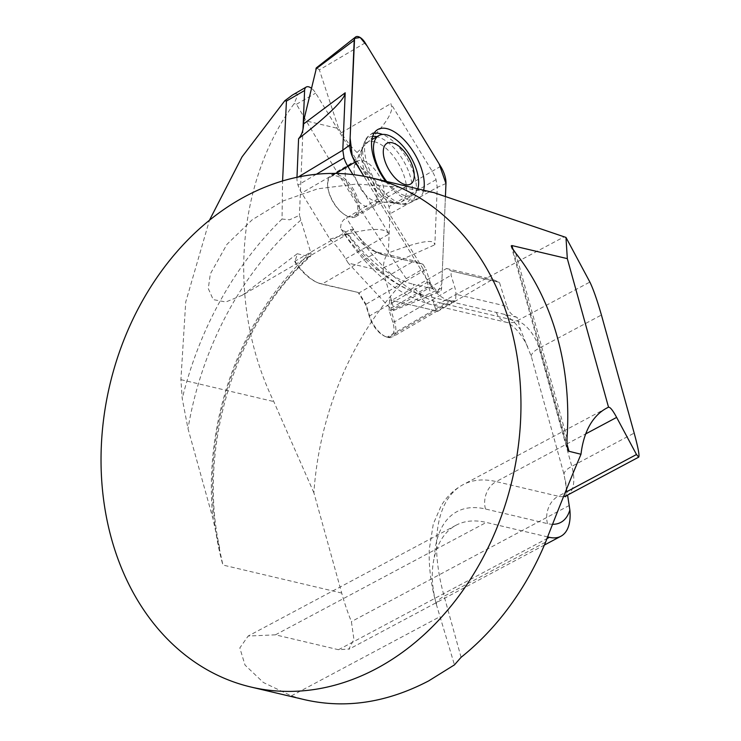 <?xml version="1.0" encoding="UTF-8"?>
<svg xmlns="http://www.w3.org/2000/svg" width="741" height="741" viewBox="0 0 741 741"><rect width="100%" height="100%" fill="white"/><g stroke="black" fill="none" stroke-linecap="round" stroke-linejoin="round"><path stroke-width="0.56" stroke-dasharray="3.71 2.78" d="M436.171 310.877L389.525 299.864L436.171 310.877L423.083 268.909L406.263 278.681A284.211 224.569 103.3 0 0 313.888 492.756L341.703 593.05A261.601 206.702 -76.7 0 0 351.401 621.616L353.911 639.344L348.872 649.033L338.517 649.718L275.43 634.833L248.161 636.047L239.825 647.93L245.021 665.075L263.361 682.489L291.361 695.882L305.088 699.8M242.4 295.196L297.271 253.737A68.015 33.382 -120.2 0 1 294.557 261.471A40.551 19.896 59.8 0 0 316.481 282.164A40.551 19.896 59.8 0 0 320.557 283.562L358.162 292.454L365.684 304.755L369.389 316.657A19.618 9.633 59.8 0 0 384.551 336.164A19.618 9.633 59.8 0 0 385.755 336.627L388.645 337.581L451.714 300.929L454.752 300.827L455.641 299.531L455.956 294.307L506.909 306.329L499.434 282.349L451.232 270.965L446.527 268.501L391.35 300.559L390.952 310.183L394.564 321.798A20.924 10.272 -120.2 0 1 392.6 336.942A20.924 10.272 -120.2 0 1 388.645 337.581L387.08 337.211A20.924 10.272 -120.2 0 1 385.765 336.71A20.924 10.272 -120.2 0 1 369.592 315.898L365.98 304.282L426.084 269.353L422.991 264.287L383.819 255.034A48.397 23.749 -120.2 0 1 378.957 253.357A48.397 23.749 -120.2 0 1 353.327 229.478A68.015 33.382 -120.2 0 1 348.733 233.406L242.4 295.187L225.838 301.985L213.213 299.596L208.277 288.555L210.342 273.855L226.922 244.391L252.218 219.771L282.988 200.978L317.75 188.807L356.486 184.027L397.472 186.936L434.911 192.975M297.271 253.737L309.173 256.543L310.775 255.997L311.081 253.654L299.438 215.353L289.574 219.808L282.034 219.03L282.58 180.943M506.909 306.329A20.924 16.534 -76.7 0 0 517.098 317.333L520.488 329.56L531.316 356.44L564.068 474.518L567.578 495.062M569.357 505.427L351.401 621.616M437.514 311.47L492.7 279.403L499.434 282.349L451.232 270.965L451.056 275.254L454.678 286.869A20.924 10.272 -120.2 0 1 455.956 294.307M387.265 336.988A19.618 9.633 59.8 0 0 392.804 322.187L389.09 310.284L390.952 310.183L451.056 275.254M365.684 304.755L365.98 304.282L359.042 292.927L414.219 260.869L422.991 264.287L383.819 255.034A48.397 23.749 -120.2 0 1 353.327 229.478L350.373 229.478A41.857 20.544 59.8 0 0 372.871 250.643A41.857 20.544 59.8 0 0 377.086 252.088L414.219 260.869M385.755 336.627L387.08 337.211L450.148 300.568L451.714 300.929M517.098 317.333L423.574 295.27A20.924 16.534 103.3 0 1 413.283 284.238L433.235 288.953C438.301 295.492 443.942 299.364 450.148 300.568M433.235 288.953A20.924 10.272 -120.2 0 1 429.706 280.969L426.084 269.353M423.574 295.27L419.619 294.205C393.786 285.609 369.083 264.722 345.501 231.553L344.676 234.304L347.881 233.869A116.411 57.131 59.8 0 0 413.283 284.238M345.501 231.553L342.499 230.534L340.564 227.58L341.258 222.985L343.694 219.753L397.472 186.936M294.557 261.471L350.373 229.478M348.733 233.406A68.015 33.382 -120.2 0 1 347.881 233.869M313.888 492.756L273.781 401.566C226.913 305.301 235.666 182.795 294.223 103.564L297.632 95.172L297.437 94.274L296.187 93.672L292.417 95.07M309.173 256.543A261.601 206.702 -76.7 0 0 222.902 565.031L212.862 518.302L188.001 428.659L182.23 398.612L180.906 379.661L185.722 302.041L209.471 220.216M406.263 278.681C368.231 222.902 331.635 164.761 296.483 104.268L294.223 103.564M547.756 536.938L486.291 522.433A137.344 69.126 61.9 0 0 456.067 525.221A137.344 69.126 61.9 0 0 434.319 557.334C431.03 571.228 431.744 587.057 436.477 604.841L454.455 664.872M344.732 234.369C367.693 265.371 392.832 285.378 420.147 294.362L419.619 294.205A20.924 16.534 -76.7 0 0 430.215 304.347A20.924 16.534 -76.7 0 0 440.256 302.874A143.884 72.414 -118.1 0 1 346.343 217.761M446.527 268.501L492.7 279.403M349.067 216.594A22.888 11.235 59.8 0 0 354.226 216.057A22.888 11.235 59.8 0 0 354.689 195.031A22.888 11.235 59.8 0 0 336.386 175.941A22.888 11.235 59.8 0 0 331.227 176.478A22.888 11.235 59.8 0 0 330.764 197.514A22.888 11.235 59.8 0 0 349.067 216.594M423.083 268.909L315.675 93.116A10.467 5.131 -120.2 0 0 311.313 88.16M302.995 129.258L299.438 215.353M389.09 310.284L389.525 299.864M358.162 292.454L321.9 284.155A41.857 20.544 -120.2 0 1 317.694 282.701A41.857 20.544 -120.2 0 1 295.187 261.536M362.729 160.63A22.888 11.235 -120.2 0 1 362.738 160.64A22.888 11.235 -120.2 0 1 381.041 179.72A22.888 11.235 -120.2 0 1 380.568 200.755A22.888 11.235 -120.2 0 1 376.789 201.515A22.888 11.235 -120.2 0 1 359.357 186.602A22.888 11.235 -120.2 0 1 355.032 164.085A22.888 11.235 -120.2 0 1 357.57 161.167A22.888 11.235 -120.2 0 1 362.729 160.63M386.746 181.508A34.336 16.848 59.8 0 0 413.321 194.957A34.336 16.848 59.8 0 0 417.794 188.825M374.501 141.79A34.336 16.848 59.8 0 0 366.749 142.596A34.336 16.848 59.8 0 0 362.951 146.968A34.336 16.848 59.8 0 0 369.435 180.748A34.336 16.848 59.8 0 0 395.574 203.108A34.336 16.848 59.8 0 0 401.252 201.969A34.336 16.848 59.8 0 0 401.955 170.43A34.336 16.848 59.8 0 0 374.501 141.79M359.357 208.786A24.194 11.875 59.8 0 0 349.27 183.453A24.194 11.875 59.8 0 0 331.31 174.913A24.194 11.875 59.8 0 0 333.2 201.802A24.194 11.875 59.8 0 0 355.624 216.761A24.194 11.875 59.8 0 0 359.357 208.786M296.984 177.275L296.956 177.803A19.646 9.642 59.8 0 0 298.012 185.102A19.646 9.642 59.8 0 0 301.698 193.021L329.893 239.176A52.324 25.676 -120.2 0 1 345.676 258.878L348.233 263.074L383.162 271.326L383.31 267.77A52.324 25.676 -120.2 0 1 388.34 252.987L389.97 213.88A19.646 9.642 59.8 0 0 388.923 206.582A19.646 9.642 59.8 0 0 385.227 198.653L357.032 152.498A52.324 25.676 -120.2 0 1 341.258 132.806L338.693 128.61L303.773 120.357M383.162 271.326L393.99 309.377L393.73 310.396L390.414 308.534L348.233 263.074M357.032 152.498C379.92 131.453 391.526 116.457 391.841 107.51L390.859 103.583L432.216 171.291A19.646 9.642 59.8 0 1 436.051 179.665L437.236 187.399L434.847 244.771L433.92 242.557C429.854 239.482 414.664 242.955 388.34 252.987M393.369 310.544L439.691 291.713A10.383 5.094 -120.2 0 0 441.608 288.138L445.461 195.67L441.793 283.794L437.616 291.787L427.4 280.274L363.877 176.275L430.614 285.544L390.414 308.534M345.676 258.878L389.182 233.989L352.901 174.589M439.691 291.713A10.383 5.094 -120.2 0 1 430.614 285.544M365.193 42.867L319.362 69.867L338.693 128.61M319.362 69.867L316.5 67.755M385.561 181.221A40.088 19.674 59.8 0 0 417.359 199.227A40.088 19.674 59.8 0 0 423.667 190.215M316.351 174.255L298.012 185.102M436.051 179.665L388.923 206.582M329.893 239.176C359.246 229.867 377.993 227.228 386.135 231.266L389.182 233.989M341.703 593.05L222.902 565.031M392.804 322.187L394.564 321.798L454.678 286.869M369.389 316.657L369.592 315.898L429.706 280.969M383.819 255.034L377.086 252.088L321.9 284.155L320.557 283.562M180.906 379.661L273.781 401.566M566.874 495.442A39.236 19.748 61.9 0 0 571.82 466.339L539.068 348.251A26.157 13.162 61.9 0 0 516.922 320.955L440.256 302.874L563.938 236.944M496.331 312.443A20.924 16.534 -76.7 0 0 506.872 322.437A20.924 16.534 -76.7 0 0 516.922 320.955L589.882 282.062M282.034 219.03A320.918 253.57 -76.7 0 0 182.23 398.612M300.744 220.216A302.495 239.019 -76.7 0 0 188.001 428.659M310.812 252.524A266.834 210.842 -76.7 0 0 212.862 518.302M552.805 524.295A60.169 30.279 -118.1 0 1 547.516 523.637L485.485 509.002A129.49 65.171 61.9 0 0 434.319 557.334M461.078 657.313L444.137 596.227A150.423 75.702 -118.1 0 1 463.106 484.66A150.423 75.702 -118.1 0 1 496.201 481.604L585.742 433.874M436.477 604.841A20.924 7.317 164.5 0 1 444.137 596.227L545.617 542.125M531.316 356.44A20.924 7.317 -15.5 0 1 539.068 348.251L601.423 315.018M564.068 474.518A20.924 7.317 164.5 0 1 571.82 466.339L634.176 433.096M485.485 509.002A20.924 16.534 -76.7 0 1 496.201 481.604L558.232 496.238L565.105 492.58M547.516 523.637A20.924 16.534 -76.7 0 1 558.232 496.238A39.236 19.748 61.9 0 0 563.568 496.526M504.399 314.332A47.091 23.703 -118.1 0 1 520.488 329.56M567.004 438.19L515.671 253.079M513.013 249.495L566.874 443.692M296.483 104.268L315.675 93.116M275.43 634.833L486.291 522.433M338.517 649.718L547.099 538.531M291.361 695.882L439.848 616.725M383.31 267.77L434.847 244.771M445.962 183.509L437.236 187.399L389.97 213.88M441.608 288.138L393.99 309.377M440.617 166.345L385.227 198.653M341.258 132.806L390.859 103.583M374.066 133.241A39.403 19.34 59.8 0 0 370.055 134.853A39.403 19.34 59.8 0 0 364.609 147.431A39.403 19.34 59.8 0 0 380.568 188.103A39.403 19.34 59.8 0 0 409.616 202.932A39.403 19.34 59.8 0 0 416.386 189.594A39.403 19.34 59.8 0 0 382.504 134.445M298.29 176.997L296.956 177.803M345.186 172.653A24.194 11.875 59.8 0 0 355.282 197.986A24.194 11.875 59.8 0 0 373.242 206.526A24.194 11.875 59.8 0 0 376.984 198.551A24.194 11.875 59.8 0 0 366.897 173.218A24.194 11.875 59.8 0 0 348.928 164.678A24.194 11.875 59.8 0 0 345.186 172.653M372.649 136.353A37.726 18.516 59.8 0 0 363.062 146.913A37.726 18.516 59.8 0 0 362.747 150.043A37.726 18.516 59.8 0 0 395.675 203.034A37.726 18.516 59.8 0 0 410.495 177.08A37.726 18.516 59.8 0 0 376.919 136.687M335.488 173.431L301.698 193.021M454.641 300.892L392.6 336.942M219.632 547.895C197.162 446.304 235.833 322.576 310.701 256.127M606.731 408.096L463.106 484.66C453.992 489.625 446.693 496.646 441.21 505.714L433.29 523.961L429.298 549.174C428.594 566.532 430.975 585.066 436.449 604.767L436.829 606.119M341.221 229.21C367.101 269.678 396.768 294.723 430.215 304.347L506.872 322.437C514.986 326.475 522.025 334.821 527.99 347.483M565.29 496.757C564.725 497.72 567.856 495.025 565.327 479.844M567.541 449.166L511.327 246.466M372.871 250.643L378.957 253.357M384.551 336.164L385.765 336.71M316.481 282.164L317.694 282.701M544.385 545.052L348.974 649.218M456.067 525.221L248.161 636.047M354.226 216.057L380.568 200.755M331.227 176.478L357.57 161.167M401.252 201.969L413.321 194.957M366.749 142.596L371.871 139.623M376.789 201.515L395.574 203.108M355.032 164.085L362.951 146.968M355.624 216.761L373.242 206.526C380.263 202.867 386.543 201.441 392.1 202.247L395.675 203.034C401.594 204.877 406.244 204.849 409.616 202.932L417.359 199.227M331.31 174.913L348.928 164.678C355.532 160.436 359.867 155.712 361.941 150.506L363.062 146.913C364.396 140.855 366.721 136.835 370.055 134.853L377.113 129.962"/><path stroke-width="1.11" d="M250.94 687.027A261.601 206.702 -76.7 0 0 376.493 668.577A261.601 206.702 -76.7 0 0 520.942 401.566A261.601 206.702 -76.7 0 0 371.065 177.803A261.601 206.702 -76.7 0 0 109.816 384.95A261.601 206.702 -76.7 0 0 250.94 687.027L305.088 699.8C345.834 708.952 387.034 702.644 428.696 680.886L454.455 664.872L461.078 657.313A261.601 206.702 103.3 0 0 545.617 542.125C557.612 510.994 569.403 481.706 580.99 454.261L568.551 451.176L567.013 446.045L567.004 438.19A261.601 206.702 103.3 0 0 515.671 253.079L511.633 247.198L511.244 245.855L511.92 245.558L513.013 249.495M434.911 192.975L565.976 237.426L567.319 258.628L511.92 245.558M567.578 495.062L569.866 509.947A52.324 26.333 -118.1 0 1 560.891 536.252A52.324 26.333 -118.1 0 1 549.377 537.318L547.756 536.938M292.417 95.07L284.803 100.739L242.057 156.842L209.471 220.216M565.976 237.426L589.882 282.062C593.3 289.157 597.153 300.133 601.423 315.018L634.176 433.096C638.168 447.768 639.678 455.78 638.696 457.151L636.5 454.52L616.632 417.405C612.853 410.384 610.158 406.985 608.528 407.198L567.319 258.628M282.58 180.943L286.434 101.063L284.803 100.739M608.528 407.198A150.423 75.702 61.9 0 0 606.731 408.096A150.423 75.702 61.9 0 0 580.99 454.261M286.434 101.063L304.607 90.504A10.467 5.131 -120.2 0 1 306.218 87.049A10.467 5.131 -120.2 0 1 311.313 88.16M304.607 90.504L302.995 129.258M392.267 142.791A23.545 11.55 59.8 0 0 389.877 171.273A23.545 11.55 59.8 0 0 414.21 177.025A23.545 11.55 59.8 0 0 392.267 142.791M417.794 188.825A34.336 16.848 59.8 0 0 410.727 156.962A34.336 16.848 59.8 0 0 386.57 134.788A34.336 16.848 59.8 0 0 378.818 135.584A34.336 16.848 59.8 0 0 386.746 181.508M316.5 67.755L303.773 120.357L303.625 123.914A52.324 25.676 -120.2 0 1 298.586 138.687L296.984 177.275M445.461 195.67L445.962 183.509A20.924 10.272 59.8 0 0 440.617 166.345L365.193 42.867A10.383 5.094 -120.2 0 0 355.513 37.05A10.383 5.094 -120.2 0 0 354.198 40.273L349.845 144.903A20.924 10.272 59.8 0 0 355.189 162.066L363.877 176.275L352.299 156.416L350.123 138.122L354.569 38.365L360.163 37.485L366.971 45.775L439.07 163.807L445.962 183.509L445.461 195.67M352.901 174.589L347.825 166.28L335.488 173.431M355.189 162.066L347.825 166.28A19.646 9.642 59.8 0 1 343.991 157.907L342.805 150.173L345.195 92.801L344.065 96.219C339.665 104.212 324.512 118.365 298.586 138.687M423.667 190.215A40.088 19.674 59.8 0 0 424.241 185.658A40.088 19.674 59.8 0 0 407.041 143.106A40.088 19.674 59.8 0 0 377.113 129.962A40.088 19.674 59.8 0 0 385.561 181.221M343.991 157.907L316.351 174.255M569.866 509.947A60.169 30.279 -118.1 0 1 552.805 524.295M585.742 433.874L616.632 417.405M565.105 492.58L636.5 454.52M563.568 496.526A39.236 19.748 61.9 0 0 566.874 495.442L565.29 496.757M566.874 443.692L569.023 451.436M547.099 538.531L549.377 537.318M303.625 123.914L345.195 92.801M349.845 144.903L342.805 150.173L298.29 176.997M354.198 40.273L315.796 69.015M382.504 134.445A39.403 19.34 59.8 0 0 374.066 133.241M376.919 136.687A37.726 18.516 59.8 0 0 372.649 136.353M434.939 192.873L371.065 177.803M638.696 457.151L566.874 495.442M306.218 87.049L292.195 95.2M560.891 536.252L544.385 545.052M371.871 139.623L378.818 135.584M316.222 67.968L355.513 37.05"/></g></svg>
